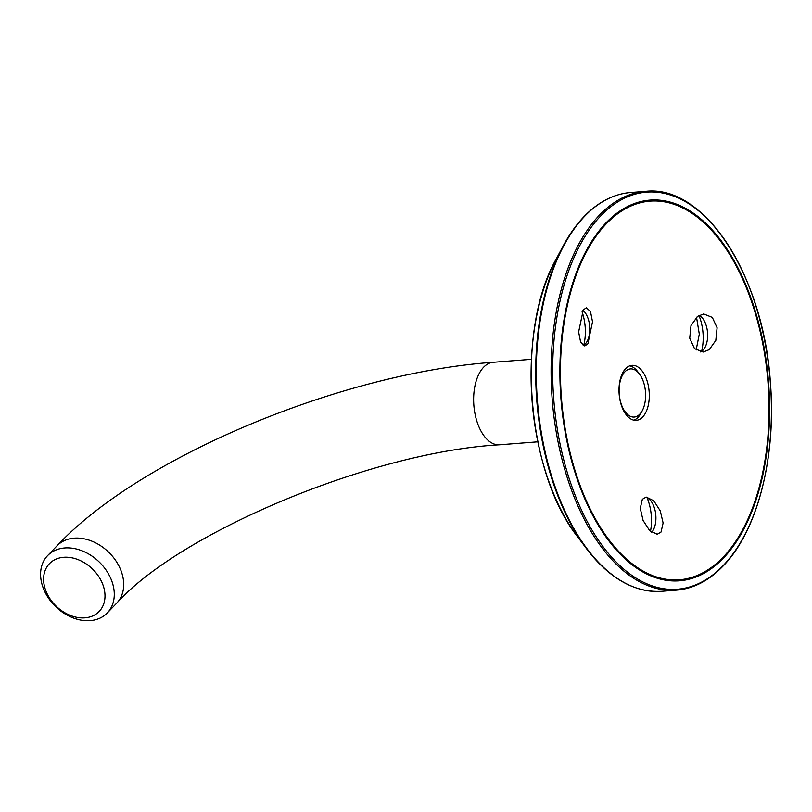 <?xml version="1.0" encoding="UTF-8"?>
<svg xmlns="http://www.w3.org/2000/svg" width="812" height="812" viewBox="0 0 812 812"><rect width="100%" height="100%" fill="white"/><g stroke="black" fill="none" stroke-linecap="round" stroke-linejoin="round"><path stroke-width="1.22" d="M696.138 350.023L699.305 334.148L696.523 317.187M661.039 532.053L657.212 534.266L649.63 530.581L643.074 520.431L640.252 508.342L642.353 499.289L646.19 497.076L653.741 500.75L660.288 510.9L663.11 522.999L661.039 532.053M699.173 315.33A18.96 10.343 -94.4 0 1 702.827 318.608A18.96 10.343 -94.4 0 1 705.06 347.323A18.96 10.343 -94.4 0 1 703.06 350.145A18.96 10.343 -94.4 0 1 700.553 351.931M709.231 349.657L703.101 352.053L694.483 348.592L689.723 338.198L691.002 325.602L697.569 316.355L703.71 313.96L712.327 317.411L717.108 327.794L715.808 340.401L709.231 349.657M583.26 309.94L586.365 307.778L590.476 311.503L592.516 321.765L587.898 343.791L584.762 345.953L580.641 342.217L578.621 331.946L583.26 309.94M642.627 417.063A27.588 15.052 -94.4 0 1 636.283 420.342A27.588 15.052 -94.4 0 1 620.003 400.143A27.588 15.052 -94.4 0 1 625.666 368.618A27.588 15.052 -94.4 0 1 632.01 365.339A27.588 15.052 -94.4 0 1 648.291 385.527A27.588 15.052 -94.4 0 1 642.627 417.063M582.986 310.316A18.96 10.343 -94.4 0 1 584.985 312.468A18.96 10.343 -94.4 0 1 587.218 341.172A18.96 10.343 -94.4 0 1 585.219 343.994A18.96 10.343 -94.4 0 1 583.189 345.567M698.929 315.472A34.48 18.808 -94.4 0 1 701.609 351.352M582.072 311.869A34.48 18.808 -94.4 0 1 583.777 345.212M647.083 497.817A34.48 18.808 -94.4 0 1 650.483 531.373M645.144 497.269A18.96 10.343 -94.4 0 1 651.112 501.278A18.96 10.343 -94.4 0 1 653.335 529.982A18.96 10.343 -94.4 0 1 651.731 532.367M63.691 557.296A34.48 25.984 -136.2 0 0 45.492 589.817A34.48 25.984 -136.2 0 0 84.905 617.851A34.48 25.984 -136.2 0 0 103.114 585.34A34.48 25.984 -136.2 0 0 63.691 557.296M90.162 620.642A41.382 31.191 43.8 0 1 48.07 597.47A41.382 31.191 43.8 0 1 47.593 555.641A41.382 31.191 43.8 0 1 64.716 547.968A41.382 31.191 43.8 0 1 106.798 571.151A41.382 31.191 43.8 0 1 107.285 612.969A41.382 31.191 43.8 0 1 90.162 620.642M624.925 371.784A24.137 13.165 85.6 0 0 621.363 404.417A24.137 13.165 85.6 0 0 639.775 414.171A24.137 13.165 85.6 0 0 642.322 410.578A24.137 13.165 85.6 0 0 639.48 374.048A24.137 13.165 85.6 0 0 624.925 371.784M642.322 410.578L640.861 413.318A27.588 15.052 -94.4 0 1 637.958 417.429A27.588 15.052 -94.4 0 1 633.918 420.19M629.696 365.847A27.588 15.052 -94.4 0 1 637.613 371.561L639.48 374.048M661.648 591.298L676.447 590.151A199.996 109.112 -94.4 0 1 558.423 443.728A199.996 109.112 -94.4 0 1 599.449 215.129A199.996 109.112 -94.4 0 1 645.469 191.358L630.67 192.505A199.996 109.112 85.6 0 0 584.65 216.276A199.996 109.112 85.6 0 0 543.624 444.874A199.996 109.112 85.6 0 0 661.648 591.298C634.456 592.801 609.376 578.54 586.396 548.506A199.59 108.889 -94.4 0 1 562.929 246.401A199.59 108.889 -94.4 0 1 583.96 216.702M723.259 565.528A199.123 108.635 85.6 0 0 752.683 296.289A199.123 108.635 85.6 0 0 600.799 215.819A199.123 108.635 85.6 0 0 571.364 485.058A199.123 108.635 85.6 0 0 723.259 565.528M606.036 222.843A190.881 104.139 -94.4 0 1 751.648 299.983A190.881 104.139 -94.4 0 1 723.441 558.077A190.881 104.139 -94.4 0 1 577.829 480.937A190.881 104.139 -94.4 0 1 606.036 222.843M723.116 557.184A189.856 103.581 85.6 0 0 751.171 300.47A189.856 103.581 85.6 0 0 606.351 223.747A189.856 103.581 85.6 0 0 578.286 480.45A189.856 103.581 85.6 0 0 723.116 557.184M630.67 192.505C613.72 193.936 598.19 201.944 584.082 216.54C576.226 224.731 569.171 234.688 562.929 246.401L556.108 259.221A183.451 100.089 85.6 0 0 577.677 536.894L586.396 548.506A199.59 108.889 -94.4 0 0 631.34 586.031M537.818 441.819L499.563 444.793A41.382 22.574 -94.4 0 1 477.517 423.153A41.382 22.574 -94.4 0 1 483.637 367.207A41.382 22.574 -94.4 0 1 493.158 362.284C342.847 372.789 140.74 456.171 57.013 545.837L47.593 555.641M499.563 444.793C370.658 452.03 179.503 533.048 116.705 603.164A41.382 31.191 -136.2 0 0 121.435 571.81A41.382 31.191 -136.2 0 0 74.136 538.163A41.382 31.191 -136.2 0 0 57.013 545.837M645.469 191.358C704.329 184.202 763.706 276.1 770.405 382.716C776.505 457.095 757.464 531.21 723.025 566.126C708.927 580.712 693.397 588.72 676.447 590.151M556.108 259.221C515.326 330.758 526.338 472.513 577.677 536.894M116.705 603.164L107.285 612.969M531.413 359.31L493.158 362.284"/></g></svg>
